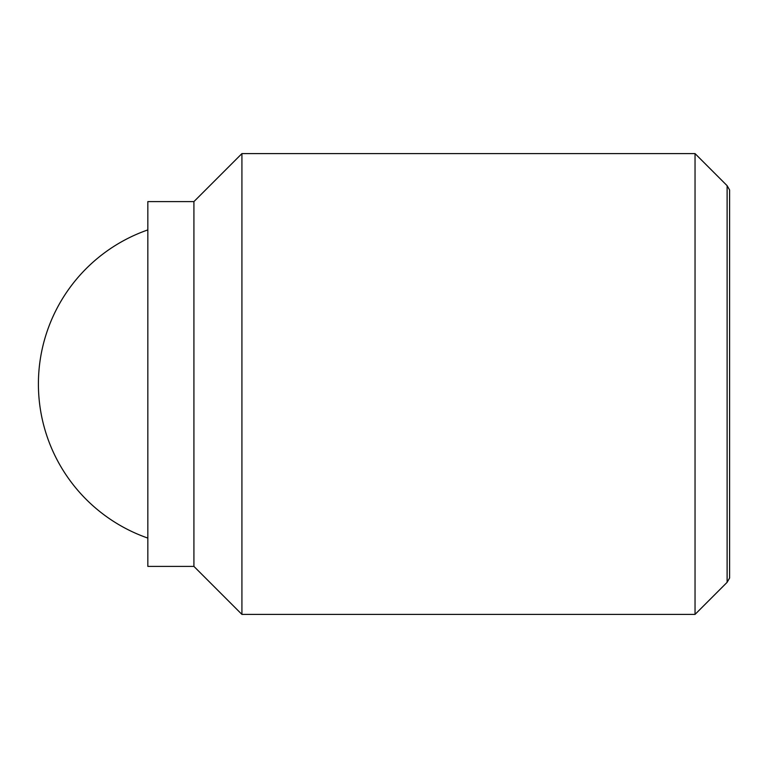 <?xml version="1.0" encoding="UTF-8"?>
<svg xmlns="http://www.w3.org/2000/svg" width="768" height="768" viewBox="0 0 768 768"><rect width="100%" height="100%" fill="white"/><g stroke="black" fill="none" stroke-linecap="round" stroke-linejoin="round"><path stroke-width="1.15" d="M695.04 153.6L695.04 614.4L241.92 614.4L241.92 153.6L695.04 153.6L727.114 185.674L727.114 582.326L729.6 578.026L729.6 189.974L727.114 185.674M193.92 201.6L193.92 566.4L147.84 566.4L147.84 201.6L193.92 201.6L241.92 153.6M147.84 229.91A163.2 163.2 0 0 0 147.84 538.09M193.92 566.4L241.92 614.4M727.114 582.326L695.04 614.4"/></g></svg>
